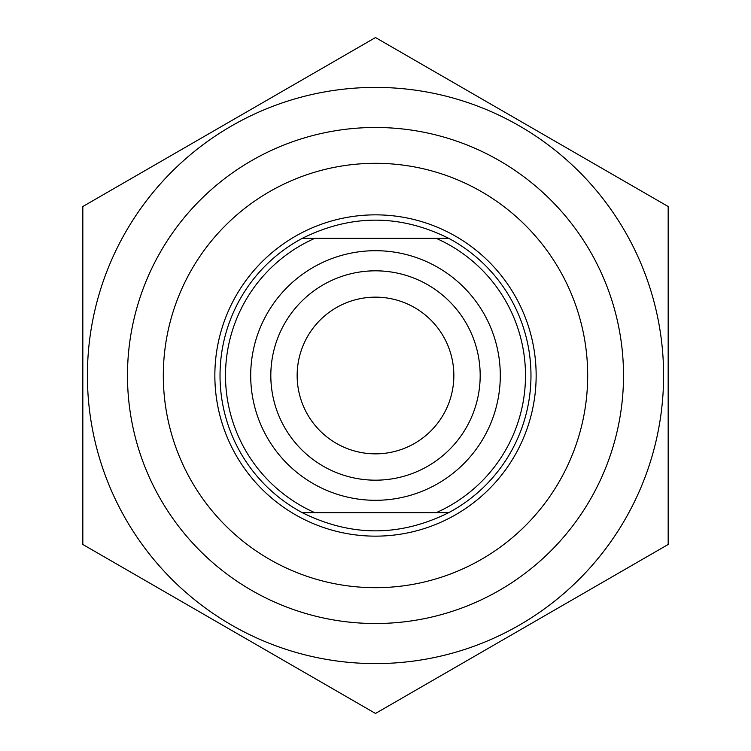 <?xml version="1.0" encoding="UTF-8"?>
<svg xmlns="http://www.w3.org/2000/svg" width="751" height="751" viewBox="0 0 751 751"><rect width="100%" height="100%" fill="white"/><g stroke="black" fill="none" stroke-linecap="round" stroke-linejoin="round"><path stroke-width="1.13" d="M375.5 87.398A288.102 288.102 0 0 0 125.999 519.551A288.102 288.102 0 0 0 625.001 519.551A288.102 288.102 0 0 0 375.5 87.398M82.826 206.525L375.5 37.55L668.174 206.525L668.174 544.475L375.5 713.45L82.826 544.475L82.826 206.525M127.482 375.5A248.018 248.018 0 0 0 499.509 590.286A248.018 248.018 0 0 0 499.509 160.714A248.018 248.018 0 0 0 127.482 375.5M302.334 238.311C351.111 214.101 399.889 214.101 448.666 238.311L302.334 238.311A155.485 155.485 0 0 0 302.334 512.689L448.666 512.689C399.889 536.899 351.111 536.899 302.334 512.689M448.666 512.689A155.485 155.485 0 0 0 448.666 238.311M436.143 238.311A149.993 149.993 0 0 1 436.143 512.689M375.5 480.18A104.68 104.68 0 0 1 270.82 375.5A104.68 104.68 0 0 1 375.5 270.82A104.68 104.68 0 0 1 480.18 375.5A104.68 104.68 0 0 1 375.5 480.18M314.857 512.689A149.993 149.993 0 0 1 314.857 238.311M375.5 250.703A124.797 124.797 0 0 0 267.422 437.899A124.797 124.797 0 0 0 483.578 437.899A124.797 124.797 0 0 0 375.5 250.703M163.314 375.5A212.186 212.186 0 0 1 375.5 163.314A212.186 212.186 0 0 1 587.686 375.5A212.186 212.186 0 0 1 375.5 587.686A212.186 212.186 0 0 1 163.314 375.5M297.152 375.5A78.348 78.348 0 0 0 375.5 453.848A78.348 78.348 0 0 0 453.848 375.5A78.348 78.348 0 0 0 375.5 297.152A78.348 78.348 0 0 0 297.152 375.5M536.148 375.5A160.648 160.648 0 0 0 375.5 214.852A160.648 160.648 0 0 0 214.852 375.5A160.648 160.648 0 0 0 375.5 536.148A160.648 160.648 0 0 0 536.148 375.5"/></g></svg>
